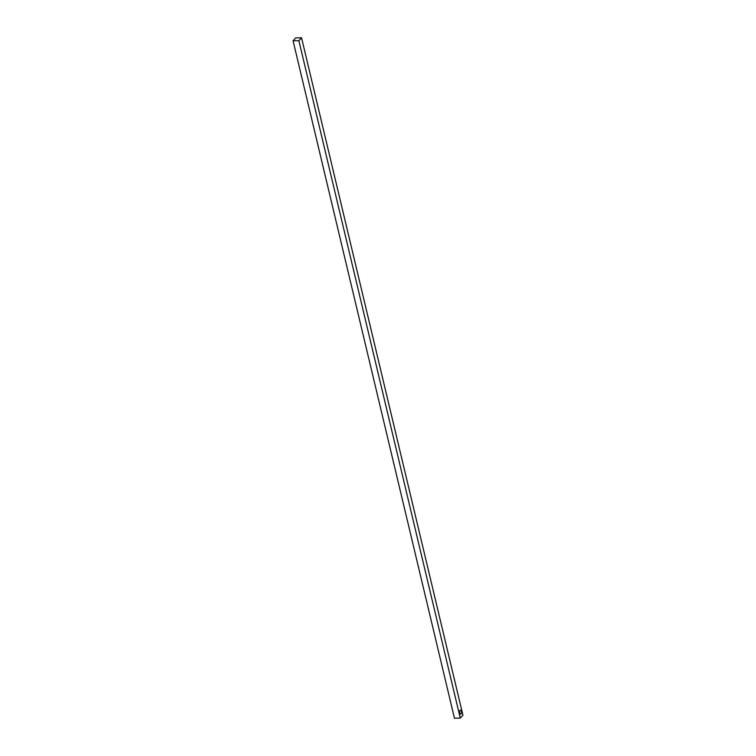 <?xml version="1.0" encoding="UTF-8"?>
<svg xmlns="http://www.w3.org/2000/svg" width="756" height="756" viewBox="0 0 756 756"><rect width="100%" height="100%" fill="white"/><g stroke="black" fill="none" stroke-linecap="round" stroke-linejoin="round"><path stroke-width="1.13" d="M460.092 710.338A2.013 0.926 89.2 0 0 459.639 712.615A2.013 0.926 89.2 0 0 460.555 714.165A2.013 0.926 89.2 0 0 460.962 713.947A2.013 0.926 89.2 0 0 461.415 711.679A2.013 0.926 89.2 0 0 460.498 710.13A2.013 0.926 89.2 0 0 460.092 710.338M301.55 37.8L295.728 37.885L293.073 40.796L454.45 718.2L460.272 718.115L462.927 715.204L301.55 37.8L298.894 40.711L293.073 40.796M460.272 718.115L298.894 40.711"/></g></svg>
